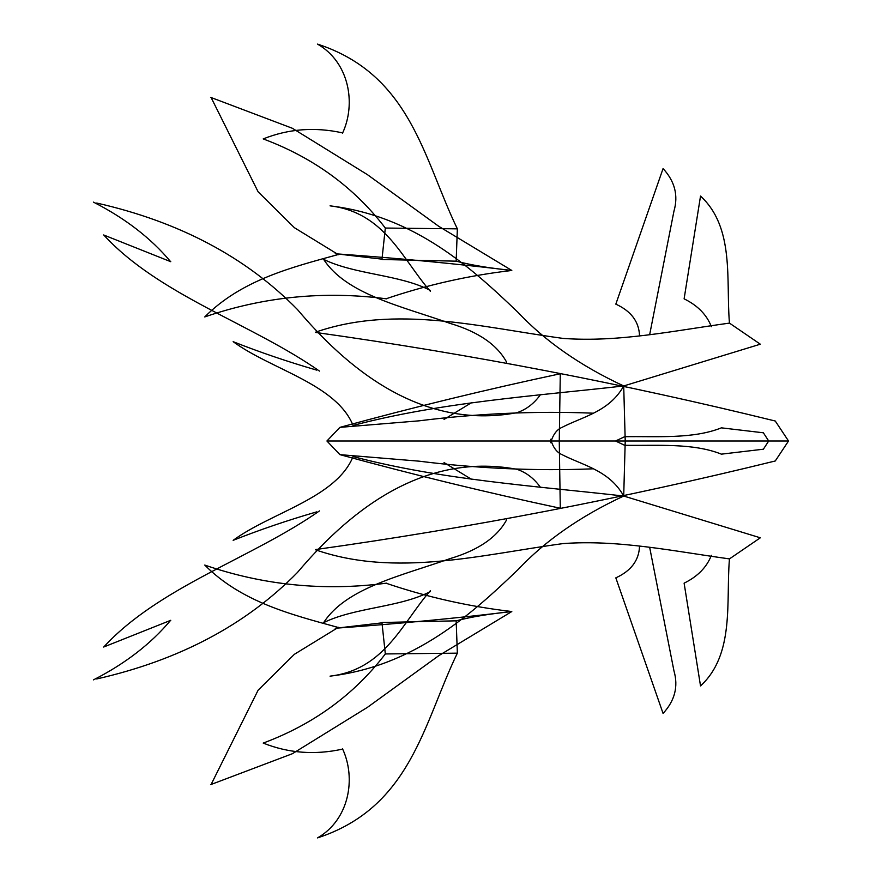 <?xml version="1.0" encoding="UTF-8"?>
<svg xmlns="http://www.w3.org/2000/svg" width="882" height="882" viewBox="0 0 882 882"><rect width="100%" height="100%" fill="white"/><g stroke="black" fill="none" stroke-linecap="round" stroke-linejoin="round"><path stroke-width="1.32" d="M315.524 332.426C469.996 354.101 623.243 383.637 775.267 421.023L788.519 441L326.924 441L339.912 427.362C414.187 407.087 487.647 389.216 560.29 373.759L559.265 441L560.29 508.241C487.647 492.784 414.187 474.913 339.912 454.638L419.049 461.165C478.099 468.562 535.892 471.12 592.428 468.838M315.569 332.183C395.643 304.312 481.682 327.398 563.069 338.412C618.955 342.514 674.322 330.629 729.458 323.11L760.328 344.2L623.706 385.963C580.51 365.854 545.219 341.268 517.822 312.173C471.032 267.411 414.209 215.903 330.055 205.848C384.949 212.408 402.413 259.462 430.35 291.258M386.691 298.855C324.201 290.652 263.553 296.672 204.745 316.936C241.525 279.958 291.181 267.433 338.556 254.457M338.434 254.7L294.356 227.677L258.117 191.813L211.548 98.42M385.941 298.822C426.745 284.952 468.706 275.493 511.803 270.454L438.817 226.365L367.518 174.713L292.416 128.298L210.533 97.318M335.226 253.696L381.983 259.154L385.324 228.052L457.361 228.846L456.159 261.171C471.142 265.085 489.686 268.183 511.803 270.454C455.421 263.663 397.639 258.172 338.445 253.994M457.361 228.846C423.746 159.543 411.244 74.761 317.509 44.1C349.096 62.181 356.438 103.514 342.492 133.27M385.324 228.052C354.189 187.37 313.474 157.657 263.2 138.915C288.557 128.805 314.995 126.799 342.503 132.884M550.655 442.698C552.97 434.804 556.641 429.755 561.658 427.538C583.41 416.37 609.385 411.585 623.706 385.963C534.988 395.996 441.044 402.192 353.087 425.433C336.218 384.034 271.358 369.624 233.157 341.676C259.76 352.205 287.598 361.686 316.682 370.12M768.663 440.934L763.371 432.797L721.41 427.847C692.976 439.214 656.925 436.171 624.688 436.7M615.834 440.868L624.732 436.667M456.203 261.171L381.95 259.495M430.339 290.432C399.535 274.434 355.259 274.776 323.661 259.385C346.218 294.257 401.475 306.23 450.239 323.44C478.397 331.819 497.216 344.763 506.676 362.282M96.722 203.047C179.3 221.779 246.199 257.257 297.421 309.505C344.653 365.357 419.027 431.022 517.006 412.677C526.367 409.48 534.172 403.482 540.423 394.695M444.054 419.424L471.517 402.677M93.481 202.132C125.2 218.317 150.899 238.151 170.579 261.612M170.766 261.7L103.668 234.976M103.701 234.932C158.76 294.941 252.362 324.102 319.471 371.09M623.706 385.963L625.228 441L623.706 496.037C580.51 516.146 545.219 540.732 517.822 569.827C471.032 614.589 414.209 666.097 330.055 676.152C384.949 669.592 402.413 622.538 430.35 590.742M729.458 323.11C725.853 280.586 734.96 227.799 700.529 196.069L684.112 298.844C697.629 305.448 706.725 314.731 711.388 326.671M649.747 334.234L673.947 211.184C678.49 195.55 674.862 181.35 663.066 168.583L615.823 304.147C630.983 311.059 638.877 321.478 639.516 335.425M315.524 549.574C469.996 527.899 623.243 498.363 775.267 460.977L788.519 441M326.924 441L339.912 454.638M315.569 549.817C395.643 577.688 481.682 554.602 563.069 543.588C618.955 539.486 674.322 551.371 729.458 558.89L760.328 537.8L623.706 496.037C534.988 486.004 441.044 479.808 353.087 456.567C336.218 497.966 271.358 512.376 233.157 540.324C259.76 529.795 287.598 520.314 316.682 511.88M386.691 583.145C324.201 591.348 263.553 585.328 204.745 565.064C241.525 602.042 291.181 614.567 338.556 627.543M338.434 627.3L294.356 654.323L258.117 690.187L211.548 783.58M385.941 583.178C426.745 597.048 468.706 606.507 511.803 611.546L438.817 655.635L367.518 707.287L292.416 753.702L210.533 784.682M335.226 628.304L381.983 622.846L385.324 653.948L457.361 653.154L456.159 620.829C471.142 616.915 489.686 613.817 511.803 611.546C455.421 618.337 397.639 623.828 338.445 628.006M457.361 653.154C423.746 722.457 411.244 807.239 317.509 837.9C349.096 819.819 356.438 778.486 342.492 748.73M385.324 653.948C354.189 694.63 313.474 724.342 263.2 743.085C288.557 753.195 314.995 755.201 342.503 749.116M550.655 439.302C552.97 447.196 556.641 452.245 561.658 454.462C583.41 465.63 609.385 470.415 623.706 496.037M339.912 427.362L419.049 420.835C478.099 413.438 535.892 410.88 592.428 413.162M768.663 441.066L763.371 449.203L721.41 454.153C692.976 442.786 656.925 445.829 624.688 445.3M615.834 441.132L624.732 445.333M456.203 620.829L381.95 622.505M430.339 591.568C399.535 607.566 355.259 607.224 323.661 622.615C346.218 587.743 401.475 575.77 450.239 558.56C478.397 550.181 497.216 537.237 506.676 519.718M96.722 678.953C179.3 660.221 246.199 624.743 297.421 572.495C344.653 516.643 419.027 450.978 517.006 469.323C526.367 472.52 534.172 478.518 540.423 487.305M444.054 462.576L471.517 479.323M93.481 679.868C125.2 663.683 150.899 643.849 170.579 620.388M170.766 620.3L103.668 647.024M103.701 647.068C158.76 587.059 252.362 557.898 319.471 510.91M729.458 558.89C725.853 601.414 734.96 654.201 700.529 685.931L684.112 583.156C697.629 576.552 706.725 567.269 711.388 555.329M649.747 547.766L673.947 670.816C678.49 686.45 674.862 700.65 663.066 713.417L615.823 577.853C630.983 570.941 638.877 560.522 639.516 546.575"/></g></svg>
